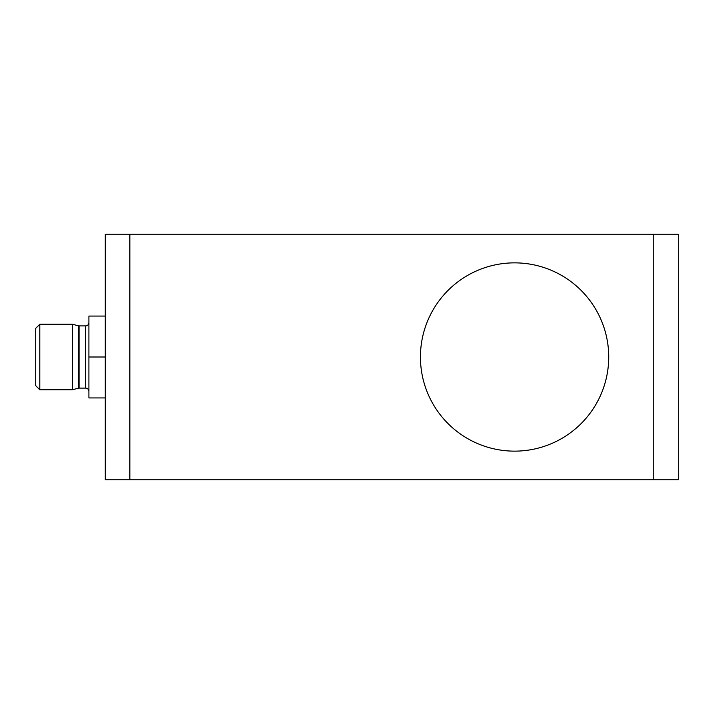 <?xml version="1.0" encoding="UTF-8"?>
<svg xmlns="http://www.w3.org/2000/svg" width="714" height="714" viewBox="0 0 714 714"><rect width="100%" height="100%" fill="white"/><g stroke="black" fill="none" stroke-linecap="round" stroke-linejoin="round"><path stroke-width="1.07" d="M514.58 262.859A94.141 94.141 0 0 1 608.721 357A94.141 94.141 0 0 1 514.58 451.141A94.141 94.141 0 0 1 420.439 357A94.141 94.141 0 0 1 514.58 262.859M653.738 479.79L678.3 479.79L678.3 234.21L105.279 234.21L105.279 479.79L653.738 479.79L653.738 234.21M72.533 389.746L39.797 389.746L35.7 385.649L35.7 328.351L39.797 324.254L72.533 324.254L78.228 325.78L78.228 388.22L72.533 389.746L72.533 324.254M88.911 391.379A3.275 3.275 0 0 0 85.635 388.104L79.075 388.104A3.275 3.275 0 0 0 78.228 388.22M88.911 322.621A3.275 3.275 0 0 1 85.635 325.896L79.075 325.896A3.275 3.275 0 0 1 78.228 325.78M105.279 316.07L88.911 316.07L88.911 397.93L105.279 397.93M39.797 389.746L39.797 324.254M88.911 357L105.279 357M420.439 357A94.141 94.141 0 0 1 514.58 262.859A94.141 94.141 0 0 1 608.721 357A94.141 94.141 0 0 1 514.58 451.141A94.141 94.141 0 0 1 420.439 357M129.841 479.79L129.841 234.21M85.635 325.896L85.635 388.104M79.075 388.104L79.075 325.896"/></g></svg>
